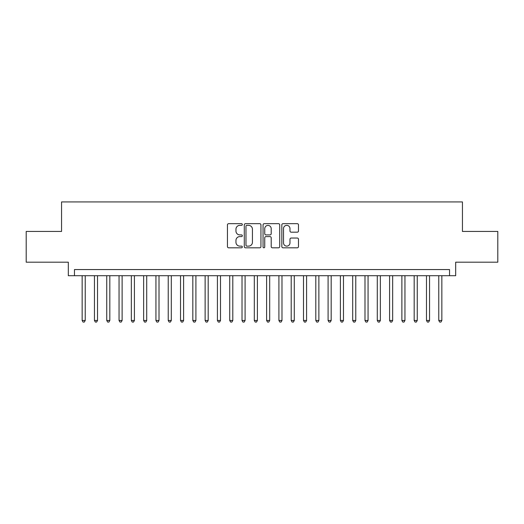 <?xml version="1.0" encoding="UTF-8"?>
<svg xmlns="http://www.w3.org/2000/svg" width="524" height="524" viewBox="0 0 524 524"><rect width="100%" height="100%" fill="white"/><g stroke="black" fill="none" stroke-linecap="round" stroke-linejoin="round"><path stroke-width="0.79" d="M242.324 224.521A0.845 0.845 0 0 0 241.479 223.676L228.654 223.676A1.205 1.205 0 0 0 227.449 224.881L227.449 246.608A1.205 1.205 0 0 0 228.654 247.813L241.479 247.813A0.845 0.845 0 0 0 242.324 246.968A0.845 0.845 0 0 0 241.479 246.123L239.822 246.123A3.865 3.865 0 0 1 235.957 242.265L235.957 240.451A3.865 3.865 0 0 1 239.822 236.593L241.479 236.593A0.845 0.845 0 0 0 242.324 235.748A0.845 0.845 0 0 0 241.479 234.903L239.822 234.903A3.865 3.865 0 0 1 235.957 231.038L235.957 229.23A3.865 3.865 0 0 1 239.822 225.366L241.479 225.366A0.845 0.845 0 0 0 242.324 224.521M297.278 232.184A1.205 1.205 0 0 0 298.483 230.979L298.483 224.881A1.205 1.205 0 0 0 297.278 223.676L283.032 223.676A1.205 1.205 0 0 0 281.827 224.881L281.827 246.608A1.205 1.205 0 0 0 283.032 247.813L297.278 247.813A1.205 1.205 0 0 0 298.483 246.608L298.483 239.245A1.205 1.205 0 0 0 297.278 238.04L291.18 238.04A1.205 1.205 0 0 0 289.975 239.245L289.975 242.9A3.229 3.229 0 0 1 286.746 246.123A3.229 3.229 0 0 1 283.517 242.9L283.517 228.595A3.229 3.229 0 0 1 286.746 225.366A3.229 3.229 0 0 1 289.975 228.595L289.975 230.979A1.205 1.205 0 0 0 291.18 232.184L297.278 232.184M449.533 275.709L455.684 275.709L455.684 262.183L497.8 262.183L497.8 231.444L462.443 231.444L462.443 201.93L61.557 201.93L61.557 231.444L26.2 231.444L26.2 262.183L68.317 262.183L68.317 275.709L449.533 275.709L449.533 269.565L74.467 269.565L74.467 275.709M260.945 224.881A1.205 1.205 0 0 0 259.734 223.676L245.494 223.676A1.205 1.205 0 0 0 244.289 224.881L244.289 246.608A1.205 1.205 0 0 0 245.494 247.813L259.734 247.813A1.205 1.205 0 0 0 260.945 246.608L260.945 224.881M264.266 223.676L278.506 223.676A1.205 1.205 0 0 1 279.711 224.881L279.711 246.608A1.205 1.205 0 0 1 278.506 247.813L272.408 247.813A1.205 1.205 0 0 1 271.203 246.608L271.203 237.798A1.205 1.205 0 0 0 269.998 236.593L265.956 236.593A1.205 1.205 0 0 0 264.744 237.798L264.744 246.968A0.845 0.845 0 0 1 263.899 247.813A0.845 0.845 0 0 1 263.055 246.968L263.055 224.881A1.205 1.205 0 0 1 264.266 223.676M246.824 225.366A0.845 0.845 0 0 0 245.979 226.211L245.979 245.278A0.845 0.845 0 0 0 246.824 246.123L248.573 246.123A3.865 3.865 0 0 0 252.437 242.265L252.437 229.23A3.865 3.865 0 0 0 248.573 225.366L246.824 225.366M271.203 228.654A3.229 3.229 0 0 0 267.974 225.425A3.229 3.229 0 0 0 264.744 228.654L264.744 233.691A1.205 1.205 0 0 0 265.956 234.903L269.998 234.903A1.205 1.205 0 0 0 271.203 233.691L271.203 228.654M82.15 275.709L82.15 320.472L85.229 320.472L85.229 275.709M85.229 320.472L84.305 322.07L83.074 322.07L82.15 320.472M94.451 275.709L94.451 320.472L97.523 320.472L97.523 275.709M97.523 320.472L96.599 322.07L95.375 322.07L94.451 320.472M106.745 275.709L106.745 320.472L109.824 320.472L109.824 275.709M109.824 320.472L108.9 322.07L107.669 322.07L106.745 320.472M119.046 275.709L119.046 320.472L122.118 320.472L122.118 275.709M122.118 320.472L121.195 322.07L119.97 322.07L119.046 320.472M131.341 275.709L131.341 320.472L134.419 320.472L134.419 275.709M134.419 320.472L133.496 322.07L132.264 322.07L131.341 320.472M143.642 275.709L143.642 320.472L146.713 320.472L146.713 275.709M146.713 320.472L145.79 322.07L144.559 322.07L143.642 320.472M155.936 275.709L155.936 320.472L159.008 320.472L159.008 275.709M159.008 320.472L158.091 322.07L156.859 322.07L155.936 320.472M168.23 275.709L168.23 320.472L171.309 320.472L171.309 275.709M171.309 320.472L170.385 322.07L169.154 322.07L168.23 320.472M180.531 275.709L180.531 320.472L183.603 320.472L183.603 275.709M183.603 320.472L182.679 322.07L181.455 322.07L180.531 320.472M192.825 275.709L192.825 320.472L195.904 320.472L195.904 275.709M195.904 320.472L194.98 322.07L193.749 322.07L192.825 320.472M205.126 275.709L205.126 320.472L208.198 320.472L208.198 275.709M208.198 320.472L207.275 322.07L206.05 322.07L205.126 320.472M217.421 275.709L217.421 320.472L220.499 320.472L220.499 275.709M220.499 320.472L219.576 322.07L218.344 322.07L217.421 320.472M229.722 275.709L229.722 320.472L232.794 320.472L232.794 275.709M232.794 320.472L231.87 322.07L230.645 322.07L229.722 320.472M242.016 275.709L242.016 320.472L245.094 320.472L245.094 275.709M245.094 320.472L244.171 322.07L242.939 322.07L242.016 320.472M254.317 275.709L254.317 320.472L257.389 320.472L257.389 275.709M257.389 320.472L256.465 322.07L255.234 322.07L254.317 320.472M266.611 275.709L266.611 320.472L269.683 320.472L269.683 275.709M269.683 320.472L268.766 322.07L267.535 322.07L266.611 320.472M278.906 275.709L278.906 320.472L281.984 320.472L281.984 275.709M281.984 320.472L281.061 322.07L279.829 322.07L278.906 320.472M291.206 275.709L291.206 320.472L294.278 320.472L294.278 275.709M294.278 320.472L293.355 322.07L292.13 322.07L291.206 320.472M303.501 275.709L303.501 320.472L306.579 320.472L306.579 275.709M306.579 320.472L305.656 322.07L304.424 322.07L303.501 320.472M315.802 275.709L315.802 320.472L318.874 320.472L318.874 275.709M318.874 320.472L317.95 322.07L316.725 322.07L315.802 320.472M328.096 275.709L328.096 320.472L331.175 320.472L331.175 275.709M331.175 320.472L330.251 322.07L329.02 322.07L328.096 320.472M340.397 275.709L340.397 320.472L343.469 320.472L343.469 275.709M343.469 320.472L342.545 322.07L341.321 322.07L340.397 320.472M352.691 275.709L352.691 320.472L355.77 320.472L355.77 275.709M355.77 320.472L354.846 322.07L353.615 322.07L352.691 320.472M364.992 275.709L364.992 320.472L368.064 320.472L368.064 275.709M368.064 320.472L367.141 322.07L365.909 322.07L364.992 320.472M377.287 275.709L377.287 320.472L380.359 320.472L380.359 275.709M380.359 320.472L379.441 322.07L378.21 322.07L377.287 320.472M389.581 275.709L389.581 320.472L392.659 320.472L392.659 275.709M392.659 320.472L391.736 322.07L390.504 322.07L389.581 320.472M401.882 275.709L401.882 320.472L404.954 320.472L404.954 275.709M404.954 320.472L404.03 322.07L402.805 322.07L401.882 320.472M414.176 275.709L414.176 320.472L417.255 320.472L417.255 275.709M417.255 320.472L416.331 322.07L415.1 322.07L414.176 320.472M426.477 275.709L426.477 320.472L429.549 320.472L429.549 275.709M429.549 320.472L428.625 322.07L427.401 322.07L426.477 320.472M438.771 275.709L438.771 320.472L441.85 320.472L441.85 275.709M441.85 320.472L440.926 322.07L439.695 322.07L438.771 320.472"/></g></svg>
